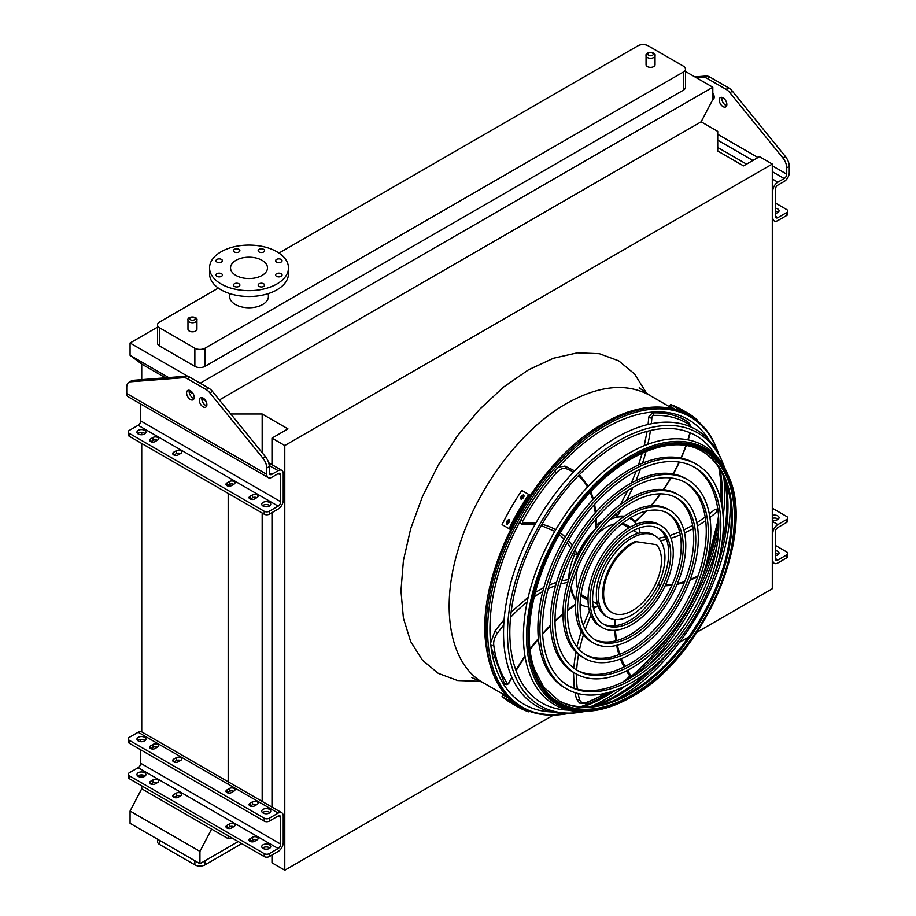 <?xml version="1.0" encoding="UTF-8"?>
<svg xmlns="http://www.w3.org/2000/svg" width="916" height="916" viewBox="0 0 916 916"><rect width="100%" height="100%" fill="white"/><g stroke="black" fill="none" stroke-linecap="round" stroke-linejoin="round"><path stroke-width="1.37" d="M647.372 66.593A4.488 2.588 0 0 0 652.261 67.154A4.488 2.588 0 0 0 655.032 64.761L655.032 55.681A4.488 2.588 180 0 1 652.261 58.074A4.488 2.588 180 0 1 647.372 57.513A4.488 2.588 180 0 1 646.055 55.681L646.055 64.761A4.488 2.588 0 0 0 647.372 66.593M189.291 331.065A4.488 2.588 0 0 0 194.169 331.626A4.488 2.588 0 0 0 196.94 329.233L196.94 320.153A4.488 2.588 180 0 1 194.169 322.546A4.488 2.588 180 0 1 189.291 321.985A4.488 2.588 180 0 1 187.975 320.153L187.975 329.233A4.488 2.588 0 0 0 189.291 331.065M218.351 288.071L159.613 321.985A7.179 4.145 0 0 0 157.506 324.917A7.179 4.145 0 0 0 159.613 327.848L194.868 348.206A7.179 4.145 0 0 0 205.012 348.206L683.393 72.009A7.179 4.145 0 0 0 685.489 69.089A7.179 4.145 0 0 0 683.393 66.158L648.139 45.8A7.179 4.145 0 0 0 637.983 45.8L278.991 253.068M229.653 293.578L229.653 296.578A19.373 11.187 0 0 0 235.32 304.49A19.373 11.187 0 0 0 262.72 304.49A19.373 11.187 0 0 0 268.388 296.578L268.388 293.578M157.506 327.161L130.061 343.008L130.061 355.305L141.728 364.087L165.498 377.816M187.929 376.407L130.061 343.008M697.11 632.143L772.291 588.736L772.291 164.056L759.49 156.659L743.506 165.888L717.72 151.003L717.72 131.377L701.141 121.805L712.808 99.546L712.808 87.238L200.192 383.197M712.808 87.238L685.489 71.471M159.613 327.848L159.613 346.008L194.868 366.366L194.868 348.206M159.613 346.008A7.179 4.145 180 0 1 157.506 343.076L157.506 324.917M685.489 69.089L685.489 87.238A7.179 4.145 180 0 1 683.393 90.169L683.393 72.009M205.012 348.206L205.012 366.366L683.393 90.169M205.012 366.366A7.179 4.145 180 0 1 194.868 366.366M271.983 855.017L271.983 862.803L284.784 870.2L553.379 715.121M658.684 654.333L662.703 652.009M679.409 642.368L688.66 637.021M141.728 785.848L141.728 788.779L228.187 838.69L233.259 838.69M284.784 870.2L284.784 445.508L772.291 164.056M271.983 464.687L271.983 438.123L284.784 445.508M271.983 807.076L271.983 512.628M262.171 452.699L262.171 414.009L287.956 428.894L271.983 438.123M262.171 801.408L262.171 513.006M230.775 414.009L262.171 414.009M228.187 838.69L228.187 835.77M228.187 828.465L228.187 827.572M228.187 784.222L228.187 493.38M228.187 486.075L228.187 485.194M189.131 391.464L193.242 393.834M201.818 398.781L205.917 401.151M141.728 777.146L141.728 774.902M269.281 856.563A3.584 2.072 180 0 1 264.209 856.563L264.209 853.632A3.584 2.072 -0 0 0 269.281 853.632L269.281 856.563L278.166 851.445A7.179 4.145 120 0 0 283.239 842.651L283.239 815.996A7.179 4.145 120 0 0 281.75 812.721L141.74 731.884L141.728 443.459M141.728 434.757L141.728 432.524M141.728 379.659L141.728 364.087M141.728 788.779L130.061 811.038L130.061 823.335L199.94 863.685L238.24 841.575M219.371 399.96L701.141 121.805M580.71 706.694A166.082 95.894 120 0 0 610.365 691.958M626.762 680.061A166.082 95.894 120 0 0 666.859 638.223M702.572 576.37A166.082 95.894 120 0 0 718.751 520.723M720.858 500.571A166.082 95.894 120 0 0 718.797 467.526M168.636 377.575L130.061 355.305M203.318 398.197L203.993 398.7M211.607 829.117L199.94 851.388L130.061 811.038M199.94 851.388L199.94 863.685M205.012 860.754L205.012 864.853L241.79 843.625M159.613 840.396L159.613 844.495L194.868 864.853L194.868 860.754M159.613 844.495A7.179 4.145 180 0 1 157.506 841.575L157.506 839.182M205.012 864.853A7.179 4.145 180 0 1 194.868 864.853M262.079 275.418A18.469 10.66 180 0 1 241.95 277.731A18.469 10.66 180 0 1 230.546 267.873A18.469 10.66 180 0 1 249.026 257.213A18.469 10.66 180 0 1 267.495 267.873A18.469 10.66 180 0 1 262.079 275.418M276.563 262.068A3.229 1.866 0 0 0 280.078 262.468A3.229 1.866 0 0 0 282.071 260.751A3.229 1.866 0 0 0 278.842 258.885A3.229 1.866 0 0 0 275.613 260.751A3.229 1.866 0 0 0 276.563 262.068M259.091 251.98A3.229 1.866 0 0 0 262.606 252.381A3.229 1.866 0 0 0 264.598 250.663A3.229 1.866 0 0 0 261.381 248.797A3.229 1.866 0 0 0 258.152 250.663A3.229 1.866 0 0 0 259.091 251.98M234.381 251.98A3.229 1.866 0 0 0 237.897 252.381A3.229 1.866 0 0 0 239.889 250.663A3.229 1.866 0 0 0 236.671 248.797A3.229 1.866 0 0 0 233.443 250.663A3.229 1.866 0 0 0 234.381 251.98M216.909 262.068A3.229 1.866 0 0 0 220.424 262.468A3.229 1.866 0 0 0 222.428 260.751A3.229 1.866 0 0 0 219.199 258.885A3.229 1.866 0 0 0 215.97 260.751A3.229 1.866 0 0 0 216.909 262.068M216.909 276.334A3.229 1.866 0 0 0 220.424 276.735A3.229 1.866 0 0 0 222.428 275.006A3.229 1.866 0 0 0 219.199 273.151A3.229 1.866 0 0 0 215.97 275.006A3.229 1.866 0 0 0 216.909 276.334M234.381 286.422A3.229 1.866 0 0 0 237.897 286.822A3.229 1.866 0 0 0 239.889 285.094A3.229 1.866 0 0 0 236.671 283.239A3.229 1.866 0 0 0 233.443 285.094A3.229 1.866 0 0 0 234.381 286.422M259.091 286.422A3.229 1.866 0 0 0 262.606 286.822A3.229 1.866 0 0 0 264.598 285.094A3.229 1.866 0 0 0 261.381 283.239A3.229 1.866 0 0 0 258.152 285.094A3.229 1.866 0 0 0 259.091 286.422M276.563 276.334A3.229 1.866 0 0 0 280.078 276.735A3.229 1.866 0 0 0 282.071 275.006A3.229 1.866 0 0 0 278.842 273.151A3.229 1.866 0 0 0 275.613 275.006A3.229 1.866 0 0 0 276.563 276.334M276.918 283.983A39.457 22.785 180 0 1 233.924 288.929A39.457 22.785 180 0 1 209.558 267.873A39.457 22.785 180 0 1 249.026 245.099A39.457 22.785 180 0 1 288.483 267.873A39.457 22.785 180 0 1 276.918 283.983M288.483 267.873L288.483 273.735A39.457 22.785 180 0 1 276.918 289.845A39.457 22.785 180 0 1 233.924 294.78A39.457 22.785 180 0 1 209.558 273.735L209.558 267.873M254.579 498.945L257.11 497.491A3.229 1.866 0 0 0 258.06 496.163A3.229 1.866 0 0 0 256.068 494.445A3.229 1.866 0 0 0 252.541 494.846L250.011 496.312A3.229 1.866 0 0 0 249.06 497.628A3.229 1.866 0 0 0 251.053 499.357A3.229 1.866 0 0 0 254.579 498.945M231.496 485.629L234.027 484.163A3.229 1.866 0 0 0 234.977 482.846A3.229 1.866 0 0 0 232.985 481.118A3.229 1.866 0 0 0 229.469 481.518L226.928 482.984A3.229 1.866 0 0 0 225.977 484.301A3.229 1.866 0 0 0 227.97 486.03A3.229 1.866 0 0 0 231.496 485.629M155.148 441.546L157.678 440.081A3.229 1.866 0 0 0 158.628 438.764A3.229 1.866 0 0 0 156.636 437.046A3.229 1.866 0 0 0 153.121 437.447L150.579 438.913A3.229 1.866 0 0 0 149.64 440.23A3.229 1.866 0 0 0 151.632 441.947A3.229 1.866 0 0 0 155.148 441.546M178.231 454.874L180.761 453.409A3.229 1.866 0 0 0 181.712 452.092A3.229 1.866 0 0 0 179.719 450.363A3.229 1.866 0 0 0 176.204 450.775L173.662 452.241A3.229 1.866 0 0 0 172.712 453.557A3.229 1.866 0 0 0 174.704 455.275A3.229 1.866 0 0 0 178.231 454.874M144.625 430.348A4.488 2.588 0 0 0 139.736 429.776A4.488 2.588 0 0 0 136.965 432.169A4.488 2.588 0 0 0 141.453 434.757A4.488 2.588 0 0 0 145.93 432.169A4.488 2.588 0 0 0 144.625 430.348M269.418 502.392A4.488 2.588 0 0 0 264.529 501.831A4.488 2.588 0 0 0 261.758 504.224A4.488 2.588 0 0 0 266.247 506.811A4.488 2.588 0 0 0 270.724 504.224A4.488 2.588 0 0 0 269.418 502.392M269.281 466.576L266.751 468.042A10.763 6.217 -120 0 0 262.892 458.172L265.434 456.706A10.763 6.217 60 0 1 269.281 466.576L269.281 472.885A3.584 2.072 120 0 0 270.025 474.522A3.584 2.072 120 0 0 271.823 474.351L278.166 470.687A7.179 4.145 -60 0 1 281.75 470.332A7.179 4.145 -60 0 1 283.239 473.618L283.239 500.273A7.179 4.145 -60 0 1 278.166 509.056L269.281 514.185A3.584 2.072 180 0 1 264.209 514.185L264.209 511.254L129.27 433.348L129.27 436.268A3.584 2.072 180 0 1 128.229 434.814L128.229 431.883A3.584 2.072 0 0 0 129.27 433.348M264.209 511.254A3.584 2.072 0 0 0 269.281 511.254L269.281 514.185M266.751 468.042L266.751 474.351A7.179 4.145 120 0 0 268.239 477.637A7.179 4.145 120 0 0 271.823 477.282L278.166 473.618A3.584 2.072 -60 0 1 279.952 473.435A3.584 2.072 -60 0 1 280.697 475.083L280.697 501.728A3.584 2.072 -60 0 1 278.166 506.124L269.281 511.254M140.686 403.99L140.686 420.902A3.584 2.072 -60 0 1 138.156 425.287L129.27 430.417A3.584 2.072 0 0 0 128.229 431.883M264.209 514.185L129.27 436.268M250.274 499.094L252.541 497.777A3.229 1.866 180 0 1 256.846 497.64M227.191 485.766L229.469 484.45A3.229 1.866 180 0 1 233.763 484.312M150.842 441.684L153.121 440.378A3.229 1.866 180 0 1 157.415 440.241M173.925 455.012L176.204 453.695A3.229 1.866 180 0 1 180.498 453.557M137.755 433.634A4.488 2.588 180 0 1 144.625 433.268A4.488 2.588 180 0 1 145.152 433.634M262.548 505.689A4.488 2.588 180 0 1 269.418 505.323A4.488 2.588 180 0 1 269.945 505.689M265.434 456.706L212.443 391.418L209.901 392.884A10.763 6.217 -120 0 0 206.146 389.575L187.333 378.709A10.763 6.217 -120 0 0 183.578 377.69L130.599 381.789A10.763 6.217 -120 0 0 128.961 382.281A10.763 6.217 -120 0 0 126.74 387.205L126.74 393.514A7.179 4.145 120 0 0 128.229 396.8L268.239 477.637M128.961 382.281L131.503 380.816A10.763 6.217 60 0 1 133.129 380.323L130.599 381.789M183.578 377.69L186.12 376.224L133.129 380.323M186.12 376.224A10.763 6.217 60 0 1 189.875 377.243L187.333 378.709M206.146 389.575L208.688 388.109L189.875 377.243M208.688 388.109A10.763 6.217 60 0 1 212.443 391.418M189.303 390.285A5.381 3.103 -120 0 0 190.253 395.208A5.381 3.103 -120 0 0 194.043 398.494M201.978 397.601A5.381 3.103 -120 0 0 205.619 405.376A5.381 3.103 -120 0 0 206.73 405.822M262.892 458.172L209.901 392.884M190.402 390.731A5.381 3.103 -120 0 0 187.711 390.468A5.381 3.103 -120 0 0 187.711 396.674A5.381 3.103 -120 0 0 193.093 399.777A5.381 3.103 -120 0 0 193.917 395.472A5.381 3.103 -120 0 0 190.402 390.731M203.089 406.841A5.381 3.103 -120 0 0 205.779 407.105A5.381 3.103 -120 0 0 205.779 400.887A5.381 3.103 -120 0 0 200.398 397.784A5.381 3.103 -120 0 0 199.574 402.101A5.381 3.103 -120 0 0 203.089 406.841M775.314 211.127A4.488 2.588 180 0 1 777.718 211.848A4.488 2.588 180 0 1 778.245 212.214M787.771 211.046L787.771 213.978A3.584 2.072 180 0 1 786.73 215.443L786.73 212.512A3.584 2.072 0 0 0 787.771 211.046A3.584 2.072 0 0 0 786.73 209.581L775.314 202.997M694.866 76.887L706.099 76.017A10.763 6.217 60 0 1 709.854 77.036L728.667 87.902A10.763 6.217 60 0 1 732.422 91.211L785.401 156.51A10.763 6.217 60 0 1 789.26 166.369L786.73 167.834L786.73 174.143A3.584 2.072 -60 0 1 784.188 178.54L777.844 182.192A7.179 4.145 120 0 0 772.772 190.986L772.772 217.642A7.179 4.145 120 0 0 774.26 220.916A7.179 4.145 120 0 0 777.844 220.561L786.73 215.443M775.314 213.302A4.488 2.588 0 0 0 779.035 210.749A4.488 2.588 0 0 0 777.718 208.928A4.488 2.588 0 0 0 775.314 208.207M789.26 166.369L789.26 172.677A7.179 4.145 -60 0 1 784.188 181.46L777.844 185.124A3.584 2.072 120 0 0 775.314 189.52L775.314 216.176A3.584 2.072 120 0 0 776.058 217.813A3.584 2.072 120 0 0 777.844 217.642L786.73 212.512M726.697 105.615A5.381 3.103 60 0 1 722.907 102.329A5.381 3.103 60 0 1 721.957 97.394M714.022 98.298A5.381 3.103 60 0 1 712.808 97.783M786.73 167.834A10.763 6.217 -120 0 0 782.871 157.964L729.88 92.676A10.763 6.217 -120 0 0 726.125 89.367L707.312 78.501A10.763 6.217 -120 0 0 703.557 77.482L696.813 77.997M723.056 97.84A5.381 3.103 -120 0 0 720.365 97.577A5.381 3.103 -120 0 0 720.365 103.794A5.381 3.103 -120 0 0 725.747 106.897A5.381 3.103 -120 0 0 726.571 102.592A5.381 3.103 -120 0 0 723.056 97.84M712.717 99.73A5.381 3.103 -120 0 0 713.072 99.581A5.381 3.103 -120 0 0 712.808 92.951M254.579 805.897L257.11 804.431A3.229 1.866 0 0 0 258.06 803.114A3.229 1.866 0 0 0 256.068 801.397A3.229 1.866 0 0 0 252.541 801.798L250.011 803.263A3.229 1.866 0 0 0 249.06 804.58A3.229 1.866 0 0 0 251.053 806.298A3.229 1.866 0 0 0 254.579 805.897M231.496 792.569L234.027 791.103A3.229 1.866 0 0 0 234.977 789.787A3.229 1.866 0 0 0 232.985 788.069A3.229 1.866 0 0 0 229.469 788.47L226.928 789.935A3.229 1.866 0 0 0 225.977 791.252A3.229 1.866 0 0 0 227.97 792.97A3.229 1.866 0 0 0 231.496 792.569M155.148 748.487L157.678 747.032A3.229 1.866 0 0 0 158.628 745.704A3.229 1.866 0 0 0 156.636 743.987A3.229 1.866 0 0 0 153.121 744.387L150.579 745.853A3.229 1.866 0 0 0 149.64 747.17A3.229 1.866 0 0 0 151.632 748.899A3.229 1.866 0 0 0 155.148 748.487M178.231 761.814L180.761 760.349A3.229 1.866 0 0 0 181.712 759.032A3.229 1.866 0 0 0 179.719 757.314A3.229 1.866 0 0 0 176.204 757.715L173.662 759.181A3.229 1.866 0 0 0 172.712 760.498A3.229 1.866 0 0 0 174.704 762.227A3.229 1.866 0 0 0 178.231 761.814M269.418 809.343A4.488 2.588 0 0 0 264.529 808.782A4.488 2.588 0 0 0 261.758 811.164A4.488 2.588 0 0 0 266.247 813.763A4.488 2.588 0 0 0 270.724 811.164A4.488 2.588 0 0 0 269.418 809.343M144.625 737.288A4.488 2.588 0 0 0 139.736 736.727A4.488 2.588 0 0 0 136.965 739.12A4.488 2.588 0 0 0 141.453 741.708A4.488 2.588 0 0 0 145.93 739.12A4.488 2.588 0 0 0 144.625 737.288M141.74 731.884A7.179 4.145 120 0 0 138.156 732.239L129.27 737.357A3.584 2.072 0 0 0 128.229 738.823A3.584 2.072 0 0 0 129.27 740.288L129.27 743.22A3.584 2.072 180 0 1 128.229 741.754L128.229 738.823M269.281 853.632L278.166 848.514A3.584 2.072 120 0 0 280.697 844.117L280.697 817.461A3.584 2.072 120 0 0 279.952 815.824A3.584 2.072 120 0 0 278.166 815.996L269.281 821.125A3.584 2.072 180 0 1 264.209 821.125L264.209 818.194L129.27 740.288M264.209 818.194A3.584 2.072 0 0 0 269.281 818.194L269.281 821.125M281.75 812.721A7.179 4.145 120 0 0 278.166 813.076L269.281 818.194M264.209 821.125L129.27 743.22M256.846 804.592A3.229 1.866 0 0 0 252.541 804.729L250.274 806.034M233.763 791.264A3.229 1.866 0 0 0 229.469 791.401L227.191 792.706M157.415 747.181A3.229 1.866 0 0 0 153.121 747.319L150.842 748.635M180.498 760.509A3.229 1.866 0 0 0 176.204 760.646L173.925 761.952M262.548 812.629A4.488 2.588 180 0 1 269.418 812.263A4.488 2.588 180 0 1 269.945 812.629M137.755 740.586A4.488 2.588 180 0 1 144.625 740.22A4.488 2.588 180 0 1 145.152 740.586M264.209 853.632L129.27 775.726A3.584 2.072 -0 0 1 128.229 774.26A3.584 2.072 -0 0 1 129.27 772.806L138.156 767.677A3.584 2.072 120 0 0 140.686 763.28L140.686 749.815M140.686 741.674L140.686 739.498M252.541 837.235A3.229 1.866 180 0 1 256.068 836.835A3.229 1.866 180 0 1 258.06 838.552A3.229 1.866 180 0 1 257.11 839.869L254.579 841.335A3.229 1.866 180 0 1 251.053 841.735A3.229 1.866 180 0 1 249.06 840.018A3.229 1.866 180 0 1 250.011 838.701L252.541 837.235L252.541 840.167L250.274 841.472M229.469 823.908A3.229 1.866 180 0 1 232.985 823.507A3.229 1.866 180 0 1 234.977 825.224A3.229 1.866 180 0 1 234.027 826.541L231.496 828.007A3.229 1.866 180 0 1 227.97 828.419A3.229 1.866 180 0 1 225.977 826.69A3.229 1.866 180 0 1 226.928 825.373L229.469 823.908L229.469 826.839L227.191 828.144M153.121 779.825A3.229 1.866 180 0 1 156.636 779.424A3.229 1.866 180 0 1 158.628 781.153A3.229 1.866 180 0 1 157.678 782.47L155.148 783.936A3.229 1.866 180 0 1 151.632 784.336A3.229 1.866 180 0 1 149.64 782.607A3.229 1.866 180 0 1 150.579 781.291L153.121 779.825L153.121 782.756L150.842 784.073M176.204 793.153A3.229 1.866 180 0 1 179.719 792.752A3.229 1.866 180 0 1 181.712 794.47A3.229 1.866 180 0 1 180.761 795.798L178.231 797.252A3.229 1.866 180 0 1 174.704 797.664A3.229 1.866 180 0 1 172.712 795.935A3.229 1.866 180 0 1 173.662 794.619L176.204 793.153L176.204 796.084L173.925 797.401M263.075 848.434A4.488 2.588 -0 0 0 267.964 848.995A4.488 2.588 -0 0 0 270.724 846.613A4.488 2.588 -0 0 0 269.418 844.781A4.488 2.588 -0 0 0 264.529 844.22A4.488 2.588 -0 0 0 261.758 846.613A4.488 2.588 -0 0 0 263.075 848.434M138.282 776.39A4.488 2.588 -0 0 0 143.159 776.951A4.488 2.588 -0 0 0 145.93 774.558A4.488 2.588 -0 0 0 144.625 772.726A4.488 2.588 -0 0 0 139.736 772.165A4.488 2.588 -0 0 0 136.965 774.558A4.488 2.588 -0 0 0 138.282 776.39M264.209 856.563L129.27 778.657A3.584 2.072 180 0 1 128.229 777.192L128.229 774.26M256.846 840.029A3.229 1.866 -0 0 0 252.541 840.167M233.763 826.701A3.229 1.866 -0 0 0 229.469 826.839M157.415 782.619A3.229 1.866 -0 0 0 153.121 782.756M180.498 795.947A3.229 1.866 -0 0 0 176.204 796.084M262.548 848.067A4.488 2.588 180 0 1 269.418 847.701A4.488 2.588 180 0 1 269.945 848.067M137.755 776.024A4.488 2.588 180 0 1 144.625 775.657A4.488 2.588 180 0 1 145.152 776.024M778.245 519.166A4.488 2.588 -0 0 0 777.718 518.8A4.488 2.588 -0 0 0 772.291 518.387M787.771 517.998L787.771 520.918A3.584 2.072 180 0 1 786.73 522.383L786.73 519.452A3.584 2.072 -0 0 0 787.771 517.998A3.584 2.072 -0 0 0 786.73 516.532L772.291 508.197M786.73 554.901A3.584 2.072 0 0 0 787.771 553.436L787.771 556.356A3.584 2.072 180 0 1 786.73 557.821L786.73 554.901L777.844 560.019A3.584 2.072 -60 0 1 776.058 560.203A3.584 2.072 -60 0 1 775.314 558.554L775.314 531.91A3.584 2.072 -60 0 1 777.844 527.513L786.73 522.383M772.291 519.933A4.488 2.588 0 0 0 776.791 519.945A4.488 2.588 0 0 0 779.035 517.7A4.488 2.588 0 0 0 777.718 515.868A4.488 2.588 0 0 0 772.291 515.468M786.73 557.821L777.844 562.951A7.179 4.145 -60 0 1 774.26 563.306A7.179 4.145 -60 0 1 772.772 560.019L772.772 533.364A7.179 4.145 -60 0 1 777.844 524.582L786.73 519.452M775.314 553.516A4.488 2.588 180 0 1 777.718 554.237A4.488 2.588 180 0 1 778.245 554.604M787.771 553.436A3.584 2.072 0 0 0 786.73 551.97L775.314 545.375M775.314 550.585A4.488 2.588 180 0 1 777.718 551.306A4.488 2.588 180 0 1 779.035 553.138A4.488 2.588 180 0 1 775.314 555.691M718.659 453.821A167.662 96.798 120 0 0 716.358 447.855A167.662 96.798 120 0 0 606.152 425.047A167.662 96.798 120 0 0 489.705 603.484A167.662 96.798 120 0 0 562.47 714.423A167.662 96.798 120 0 0 568.767 713.427M591.072 706.419A167.662 96.798 120 0 0 625.319 685.958M649.158 664.673A167.662 96.798 120 0 0 716.633 547.814M723.148 516.521A167.662 96.798 120 0 0 723.743 476.629M719.14 468.042A166.38 96.066 -60 0 1 721.029 501.304M718.774 521.776A166.38 96.066 -60 0 1 701.645 578.981M668.669 636.116A166.38 96.066 -60 0 1 627.689 679.558M611.087 691.74A166.38 96.066 -60 0 1 581.328 706.728M708.881 439.852A164.365 94.898 120 0 0 606.152 427.726A164.365 94.898 120 0 0 493.358 594.724A164.365 94.898 120 0 0 551.798 711.938M583.103 706.786A164.365 94.898 120 0 0 615.781 690.126M635.544 674.806A164.365 94.898 120 0 0 718.602 530.959M721.98 506.17A164.365 94.898 120 0 0 720.068 469.553M693.687 466.862A126.122 72.822 -60 0 1 711.732 568.241A126.122 72.822 -60 0 1 629.613 678.458A126.122 72.822 -60 0 1 567.577 685.283M566.786 688.992L564.76 687.813A129.706 74.883 -60 0 1 544.883 583.881A129.706 74.883 -60 0 1 629.613 469.576A129.706 74.883 -60 0 1 694.477 463.153L696.503 464.32A129.706 74.883 120 0 0 631.651 470.744A129.706 74.883 120 0 0 546.909 585.049A129.706 74.883 120 0 0 566.786 688.992A129.706 74.883 120 0 0 696.503 614.098A129.706 74.883 120 0 0 696.503 464.32M631.651 473.675A126.122 72.822 120 0 0 549.256 584.82A126.122 72.822 120 0 0 568.584 685.878A126.122 72.822 120 0 0 694.706 613.067A126.122 72.822 120 0 0 694.706 467.423A126.122 72.822 120 0 0 631.651 473.675M684.825 482.205A108.397 62.586 -60 0 1 700.156 569.397A108.397 62.586 -60 0 1 629.613 663.997A108.397 62.586 -60 0 1 576.439 669.928M575.649 673.638L573.622 672.47A111.992 64.658 -60 0 1 556.459 582.725A111.992 64.658 -60 0 1 629.613 484.049A111.992 64.658 -60 0 1 685.615 478.495L687.641 479.663A111.992 64.658 120 0 0 631.651 485.217A111.992 64.658 120 0 0 558.485 583.904A111.992 64.658 120 0 0 575.649 673.638A111.992 64.658 120 0 0 687.641 608.98A111.992 64.658 120 0 0 687.641 479.663M631.651 488.148A108.397 62.586 120 0 0 560.832 583.664A108.397 62.586 120 0 0 577.446 670.535A108.397 62.586 120 0 0 685.844 607.949A108.397 62.586 120 0 0 685.844 482.778A108.397 62.586 120 0 0 631.651 488.148M675.962 497.56A90.684 52.361 -60 0 1 688.58 570.542A90.684 52.361 -60 0 1 629.613 649.524A90.684 52.361 -60 0 1 585.301 654.585M584.511 658.295L582.484 657.127A94.268 54.422 -60 0 1 568.034 581.58A94.268 54.422 -60 0 1 629.613 498.51A94.268 54.422 -60 0 1 676.752 493.839L678.779 495.018A94.268 54.422 120 0 0 631.651 499.689A94.268 54.422 120 0 0 570.061 582.759A94.268 54.422 120 0 0 584.511 658.295A94.268 54.422 120 0 0 678.779 603.873A94.268 54.422 120 0 0 678.779 495.018M631.651 502.609A90.684 52.361 120 0 0 572.408 582.519A90.684 52.361 120 0 0 586.309 655.192A90.684 52.361 120 0 0 676.993 602.831A90.684 52.361 120 0 0 676.993 498.121A90.684 52.361 120 0 0 631.651 502.609M667.1 512.903A72.959 42.125 -60 0 1 677.004 571.687A72.959 42.125 -60 0 1 629.613 635.051A72.959 42.125 -60 0 1 594.163 639.231M593.373 642.952L591.347 641.773A76.543 44.197 -60 0 1 579.61 580.435A76.543 44.197 -60 0 1 629.613 512.983A76.543 44.197 -60 0 1 667.89 509.193L669.917 510.361A76.543 44.197 120 0 0 631.651 514.151A76.543 44.197 120 0 0 581.637 581.603A76.543 44.197 120 0 0 593.373 642.952A76.543 44.197 120 0 0 669.917 598.755A76.543 44.197 120 0 0 669.917 510.361M631.651 517.082A72.959 42.125 120 0 0 583.984 581.374A72.959 42.125 120 0 0 595.171 639.837A72.959 42.125 120 0 0 668.13 597.713A72.959 42.125 120 0 0 668.13 513.464A72.959 42.125 120 0 0 631.651 517.082M658.238 528.257A55.246 31.888 -60 0 1 665.428 572.832A55.246 31.888 -60 0 1 629.613 620.59A55.246 31.888 -60 0 1 603.026 623.876M602.236 627.597L600.209 626.43A58.83 33.961 -60 0 1 591.186 579.29A58.83 33.961 -60 0 1 629.613 527.444A58.83 33.961 -60 0 1 659.028 524.536L661.066 525.704A58.83 33.961 120 0 0 631.651 528.624A58.83 33.961 120 0 0 593.213 580.458A58.83 33.961 120 0 0 602.236 627.597A58.83 33.961 120 0 0 661.066 593.637A58.83 33.961 120 0 0 661.066 525.704M631.651 531.555A55.246 31.888 120 0 0 595.56 580.229A55.246 31.888 120 0 0 604.022 624.494A55.246 31.888 120 0 0 659.268 592.606A55.246 31.888 120 0 0 659.268 528.818A55.246 31.888 120 0 0 631.651 531.555M598.24 606.484A50.22 28.991 -60 0 1 594.805 607.342A111.443 64.349 120 0 0 593.751 609.449M592.263 606.816L594.805 607.342M575.729 600.656A50.22 28.991 -60 0 1 570.966 587.763M593.774 531.28A49.498 28.579 120 0 0 573.416 566.546M571.344 586.286A49.498 28.579 120 0 0 575.821 599.625M580.103 603.965A49.498 28.579 120 0 0 581.408 604.812A49.498 28.579 120 0 0 588.576 607.033M593.225 606.965A49.498 28.579 120 0 0 598.045 605.934M640.204 532.917A49.498 28.579 120 0 0 638.681 528.223M636.425 524.17A49.498 28.579 120 0 0 630.906 519.063A49.498 28.579 120 0 0 629.532 518.353M623.624 516.83A49.498 28.579 120 0 0 609.838 519.612M614.899 523.837A42.331 24.434 120 0 0 606.152 527.376A42.331 24.434 120 0 0 597.095 534.223M577.63 567.943A42.331 24.434 120 0 0 577.527 588.553M580.916 595.091A42.331 24.434 120 0 0 584.992 598.595A42.331 24.434 120 0 0 588.026 599.9M629.968 527.25A42.331 24.434 120 0 0 627.323 525.28A42.331 24.434 120 0 0 622.25 523.505M602.717 520.586A49.498 28.579 120 0 0 596.213 525.246M574.71 554.386A49.498 28.579 120 0 0 568.63 579.53M615.632 515.571A49.498 28.579 120 0 0 613.686 515.948M583.767 597.793A42.331 24.434 120 0 0 588.026 598.972M629.166 527.719A42.331 24.434 120 0 0 626.017 524.616M574.08 554.02L575.008 554.558L574.286 553.997L574.675 553.069L574.286 553.997L577.217 554.535A1.798 1.03 120 0 0 577.733 553.768A50.22 28.991 -60 0 1 595.56 528.921A111.443 64.349 120 0 0 595.675 519.258M595.583 526.998L595.56 528.921M630.197 517.941A50.22 28.991 -60 0 1 632.578 520.025L635.12 521.49A111.443 64.349 120 0 0 645.872 511.174M615.918 513.544L617.075 516.406A1.798 1.03 120 0 0 617.132 516.441A1.798 1.03 120 0 0 617.613 516.51A50.22 28.991 -60 0 1 624.472 516.235M630.254 517.906A50.22 28.991 -60 0 1 631.261 518.445A50.22 28.991 -60 0 1 635.12 521.49L634.605 521.605M615.083 515.044A1.798 1.03 -60 0 1 614.705 515.021L617.132 516.441M608.098 617.441L606.071 616.262A47.094 27.194 -60 0 1 598.858 578.534A47.094 27.194 -60 0 1 629.613 537.028A47.094 27.194 -60 0 1 653.165 534.704L655.192 535.871A47.094 27.194 120 0 0 631.651 538.207A47.094 27.194 120 0 0 600.885 579.702A47.094 27.194 120 0 0 608.098 617.441A47.094 27.194 120 0 0 655.192 590.248A47.094 27.194 120 0 0 655.192 535.871M581.03 594.358A40.888 23.61 120 0 0 583.171 595.892L588.026 598.686M628.914 527.856L624.059 525.063A40.888 23.61 120 0 0 621.666 523.963M636.002 542.02A40.888 23.61 120 0 0 606.529 577.572A40.888 23.61 120 0 0 612.083 612.586A40.888 23.61 120 0 0 650.898 592.354A40.888 23.61 120 0 0 656.543 544.699L635.109 541.505A40.888 23.61 120 0 0 605.648 577.069A40.888 23.61 120 0 0 611.201 612.071L612.083 612.586M656.543 544.699L635.109 541.505M678.642 408.467A169.666 97.955 120 0 0 677.474 408.009L675.447 406.83A169.666 97.955 -60 0 1 676.615 407.299L678.905 408.547M696.95 420.57L697.294 419.975A169.666 97.955 120 0 0 688.008 413.276L681.035 409.246A169.666 97.955 120 0 0 670.592 404.551L669.688 406.12L675.126 409.257M688.008 413.276A169.666 97.955 120 0 0 677.565 408.582L670.592 404.551M677.565 408.582L676.89 409.761M509.491 701.45L507.464 700.271A169.666 97.955 -60 0 1 506.479 699.492L508.506 700.671A169.666 97.955 120 0 0 509.491 701.45L509.685 701.633M509.731 699.274L509.056 700.465L502.071 696.435A169.666 97.955 120 0 0 511.368 703.133L518.341 707.152A169.666 97.955 120 0 0 528.784 711.858L529.127 711.251M509.056 700.465A169.666 97.955 120 0 0 518.341 707.152M508.414 698.003L502.976 694.878L502.071 696.435M509.491 521.456A169.666 97.955 120 0 0 508.506 523.368L506.846 524.067L506.479 522.2A169.666 97.955 -60 0 1 507.464 520.277L509.136 519.59L509.491 521.456M523.929 496.655A169.666 97.955 120 0 0 522.761 498.464L520.975 499.094L520.735 497.296A169.666 97.955 -60 0 1 521.902 495.476L523.7 494.869L523.929 496.655M528.784 494.48L521.799 490.461A169.666 97.955 120 0 0 502.071 524.628L509.949 529.173A167.88 96.924 -60 0 1 529.677 495.006L528.784 494.48A169.666 97.955 120 0 0 509.056 528.658M509.525 519.99L508.357 520.803A167.88 96.924 120 0 0 507.372 522.715L507.361 524.192M524.067 495.247L522.807 496.003A167.88 96.924 120 0 0 521.628 497.812L521.502 499.22M650.933 669.058A156.27 90.226 -60 0 1 616.365 695.427A156.27 90.226 -60 0 1 592.137 706.305M724.167 477.614A156.27 90.226 -60 0 1 721.316 547.15M715.51 455.057A154.254 89.058 120 0 0 618.895 443.344A154.254 89.058 120 0 0 512.983 600.346A154.254 89.058 120 0 0 568.275 710.083M595.48 705.824A154.254 89.058 120 0 0 618.895 695.244A154.254 89.058 120 0 0 674.519 645.517M712.728 579.359A154.254 89.058 120 0 0 725.426 480.751M577.847 712.579L574.79 712.946A159.556 92.115 -60 0 1 536.581 521.776A159.556 92.115 -60 0 1 721.247 459.271L722.461 462.099A157.541 90.959 120 0 0 618.895 440.665A157.541 90.959 120 0 0 509.479 608.338A157.541 90.959 120 0 0 577.847 712.579A157.541 90.959 120 0 0 584.168 711.572M614.625 700.305A157.541 90.959 120 0 0 618.895 697.935A157.541 90.959 120 0 0 730.224 500.09M724.751 468.076A157.541 90.959 120 0 0 722.461 462.099M702.045 451.21A143.846 83.047 -60 0 1 723.445 566.638A143.846 83.047 -60 0 1 629.613 692.931A143.846 83.047 -60 0 1 558.21 700.351M590.167 711.102A149.445 86.276 -60 0 1 554.386 532.047A149.445 86.276 -60 0 1 727.35 473.503L728.312 475.759A147.842 85.36 -60 0 0 631.124 455.641A147.842 85.36 -60 0 0 528.44 612.999A147.842 85.36 -60 0 0 592.606 710.816L590.167 711.102M480.637 681.332L457.656 680.542L438.329 673.386L422.459 660.218L410.666 641.555L403.406 618.117L400.956 590.786L403.406 560.626L410.666 528.807L422.459 496.529L438.329 465.042L457.656 435.558L479.709 409.212L503.651 387.01L528.543 369.801L553.424 358.259L577.366 352.832L599.419 353.713L618.758 360.87L634.616 374.037L646.788 393.536M672.882 408.685L649.627 395.265C626.498 382.682 598.824 385.418 566.592 403.487C520.151 429.627 475.324 490.094 458.092 549.84C439.783 609.69 450.306 664.684 483.545 682.924L471.877 677.6M190.551 319.787A2.691 1.557 0 0 0 195.051 319.1A2.691 1.557 0 0 0 191.765 317.188A2.691 1.557 0 0 0 190.551 319.787M648.643 55.315A2.691 1.557 0 0 0 653.142 54.628A2.691 1.557 0 0 0 649.845 52.716A2.691 1.557 0 0 0 648.643 55.315M278.166 506.124L138.156 425.287M278.166 470.687L269.235 465.534M271.823 474.351L269.281 472.885M266.751 474.351L126.74 393.514M280.697 475.083L278.166 473.618M280.697 501.728L140.686 420.902M173.662 452.241L173.662 454.874M176.204 450.775L176.204 453.695M150.579 438.913L150.579 441.546M153.121 437.447L153.121 440.378M226.928 482.984L226.928 485.629M229.469 481.518L229.469 484.45M250.011 496.312L250.011 498.945M252.541 494.846L252.541 497.777M777.844 217.642L775.314 216.176M786.73 174.143L772.291 165.807M757.967 157.541L717.72 134.309M784.188 178.54L772.291 171.67M752.895 160.472L717.72 140.159M777.844 182.192L772.291 178.986M746.551 164.124L717.72 147.487M732.422 91.211L729.88 92.676M782.871 157.964L785.401 156.51M703.557 77.482L706.099 76.017M709.854 77.036L707.312 78.501M726.125 89.367L728.667 87.902M278.166 813.076L138.156 732.239M280.697 817.461L278.166 815.996M280.697 844.117L140.686 763.28M278.166 848.514L138.156 767.677M129.27 775.726L129.27 778.657M173.662 797.252L173.662 794.619M150.579 783.936L150.579 781.291M226.928 828.007L226.928 825.373M250.011 841.335L250.011 838.701M176.204 760.646L176.204 757.715M173.662 761.814L173.662 759.181M153.121 747.319L153.121 744.387M150.579 748.487L150.579 745.853M229.469 791.401L229.469 788.47M226.928 792.569L226.928 789.935M252.541 804.729L252.541 801.798M250.011 805.897L250.011 803.263M777.844 524.582L772.291 521.376M777.844 560.019L775.314 558.554M605.133 423.787A168.475 97.268 120 0 0 488.114 603.094A168.475 97.268 120 0 0 561.233 714.572C516.063 717.377 490.747 692.221 485.262 639.093C478.587 566.065 537.085 459.706 603.919 423.284C651.677 394.83 698.702 404.483 715.877 446.71A168.475 97.268 120 0 0 605.133 423.787M590.912 615.438A111.443 64.349 120 0 0 585.255 629.498M583.469 634.788A111.443 64.349 120 0 0 579.462 649.81M578.546 654.436A111.443 64.349 120 0 0 576.679 670.054M576.519 674.13A111.443 64.349 120 0 0 577.355 689.095M578.099 693.561A111.443 64.349 120 0 0 579.427 699.114A12.549 7.248 120 0 0 586.435 702.4A160.518 92.676 120 0 0 605.842 693.183M622.342 682.317A160.518 92.676 120 0 0 628.319 677.68A1.798 1.03 120 0 0 629.155 675A142.633 82.348 -60 0 1 626.372 670.936M624.071 666.962A142.633 82.348 -60 0 1 620.487 658.982M618.987 654.631A142.633 82.348 -60 0 1 616.64 645.368M615.85 640.845A142.633 82.348 -60 0 1 614.773 630.3M614.602 625.788A142.633 82.348 -60 0 1 614.625 619.525M628.971 672.882A1.798 1.42 143 0 1 629.155 675M627.38 670.432L629.326 673.191C630.414 674.6 630.036 676.317 628.181 678.344A1.798 0.813 -128.9 0 0 628.319 677.68M607.652 692.725L585.793 703.339A1.798 1.202 -110.5 0 0 586.435 702.4M585.793 703.339L579.542 703.099L576.439 698.874A1.798 1.282 -15.8 0 0 579.427 699.114M567.794 582.381A111.443 64.349 120 0 0 560.741 583.973M555.623 585.633A111.443 64.349 120 0 0 548.123 588.793M542.776 591.553A111.443 64.349 120 0 0 534.154 596.888M527.135 602.041A111.443 64.349 120 0 0 510.555 617.361M503.743 625.078A111.443 64.349 120 0 0 497.617 632.876A12.549 7.248 120 0 0 493.747 645.059A160.518 92.676 120 0 0 507.132 683.176A1.798 1.03 120 0 0 509.204 682.225A142.633 82.348 -60 0 1 511.861 677.268M515.903 670.214A142.633 82.348 -60 0 1 524.982 656.085M530.066 649.009A142.633 82.348 -60 0 1 538.345 638.578M542.593 633.666A142.633 82.348 -60 0 1 550.505 625.262M554.993 620.899A142.633 82.348 -60 0 1 562.962 613.777M567.599 609.999A142.633 82.348 -60 0 1 575.534 604.136M512.033 677.645L509.204 682.225M509.525 682.317C508.094 684.504 506.651 685.134 505.174 684.195L504.373 683.439A1.798 1.408 -34 0 0 507.132 683.176M490.793 644.83A1.798 1.168 -7.5 0 0 491.228 645.265A1.798 1.168 -7.5 0 0 493.747 645.059M495.087 631.41L497.617 632.876M595.251 512.937A111.443 64.349 120 0 0 594.049 504.979M592.789 499.747A111.443 64.349 120 0 0 590.225 492.453M587.534 487.014A111.443 64.349 120 0 0 578.385 475.759M573.427 472.141A111.443 64.349 120 0 0 565.802 468.603A12.549 7.248 120 0 0 556.401 472.851A160.518 92.676 120 0 0 522.784 521.124A1.798 1.03 120 0 0 523.231 523.208A142.633 82.348 -60 0 1 535.723 523.276M542.02 524.341A142.633 82.348 -60 0 1 555.726 529.769M560.386 532.883A142.633 82.348 -60 0 1 565.287 537.131M568.424 540.52A142.633 82.348 -60 0 1 572.248 545.581M574.893 549.932A142.633 82.348 -60 0 1 577.217 554.535M521.467 524.112A1.798 1.351 -95.3 0 0 523.231 523.208M520.826 520.07L522.784 521.124M554.764 471.236L556.401 472.851M564.725 466.107A1.798 1.454 108.5 0 1 565.802 468.603M650.818 505.735A111.443 64.349 120 0 0 660.287 493.873M663.31 489.613A111.443 64.349 120 0 0 670.752 477.957M673.042 473.95A111.443 64.349 120 0 0 679.134 462.076M680.943 458.08A111.443 64.349 120 0 0 685.901 445.623M687.836 439.84A111.443 64.349 120 0 0 689.748 433.314A12.549 7.248 120 0 0 689.908 432.695M689.885 426.57A12.549 7.248 120 0 0 687.813 423.753A160.518 92.676 120 0 0 653.658 415.475A1.798 1.03 120 0 0 651.86 417.719A142.633 82.348 -60 0 1 651.322 423.787M650.44 430.52A142.633 82.348 -60 0 1 647.818 444.294M646.043 451.439A142.633 82.348 -60 0 1 642.517 463.175M640.467 469.084A142.633 82.348 -60 0 1 635.887 480.705M632.91 487.426A142.633 82.348 -60 0 1 626.418 500.457M621.254 509.594A142.633 82.348 -60 0 1 617.075 516.406M648.081 424.497L648.803 416.86A1.798 0.95 4 0 0 649.33 417.593A1.798 0.95 4 0 0 651.86 417.719M648.803 416.86L652.307 412.956A1.798 1.374 87.4 0 1 653.658 415.475M652.307 412.956C664.89 412.395 676.145 414.959 686.05 420.639L687.481 421.497A1.798 1.466 121.7 0 1 687.813 423.753M658.398 584.099A111.443 64.349 120 0 0 660.894 584.454M665.623 584.751A111.443 64.349 120 0 0 672.264 584.385M677.439 583.526A111.443 64.349 120 0 0 684.71 581.568M690.24 579.519A111.443 64.349 120 0 0 698.049 575.843M705.08 568.47A12.549 7.248 120 0 0 706.373 565.619A160.518 92.676 120 0 0 718.499 515.765M718.052 511.162A1.798 1.03 120 0 0 717.331 511.529A142.633 82.348 -60 0 1 709.9 517.494M705.675 520.597A142.633 82.348 -60 0 1 697.397 526.059M693.126 528.578A142.633 82.348 -60 0 1 684.573 532.975M680.256 534.875A142.633 82.348 -60 0 1 670.947 538.219M666.539 539.432A142.633 82.348 -60 0 1 660.425 540.692M709.316 513.979L714.904 509.433A1.798 0.767 49.7 0 1 715.774 509.536A1.798 0.767 49.7 0 1 717.331 511.529M718.648 518.158L706.373 565.619M697.74 576.633A1.798 1.076 -117.9 0 0 697.786 576.611L689.943 580.332M520.735 497.296L521.628 497.812M521.902 495.476L522.807 496.003M506.479 522.2L507.372 522.715M507.464 520.277L508.357 520.803M631.124 697.065A147.842 85.36 -60 0 1 592.606 710.816C605.098 709.282 618.014 704.679 631.353 697.007C702.309 659.257 757.211 534.532 728.312 475.759M631.651 696.343A146.594 84.638 120 0 0 721.419 464.985A146.594 84.638 120 0 0 541.883 568.641A146.594 84.638 120 0 0 631.651 696.343M631.651 695.278A145.278 83.871 -60 0 1 542.684 568.71A145.278 83.871 -60 0 1 720.606 465.981A145.278 83.871 -60 0 1 631.651 695.278M630.632 693.515A143.846 83.047 120 0 0 724.602 566.764A143.846 83.047 120 0 0 702.549 451.496C670.512 431.39 613.365 457.668 574.527 511.506C536.787 561.474 519.658 630.219 534.726 669.928L543.703 687.115L558.714 700.637A143.846 83.047 120 0 0 630.632 693.515M506.8 696.355L483.545 682.924M639.185 387.823L649.627 395.265M646.055 55.681C644.967 51.319 656.28 51.697 655.032 55.681M187.975 320.153C186.875 315.791 198.188 316.169 196.94 320.153M281.75 470.332L268.674 462.786M774.26 220.916L772.291 219.783M774.26 563.306L772.291 562.172M716.358 447.855L715.877 446.71M562.47 714.423L561.233 714.572M615.128 619.582L615.14 625.731M615.346 630.254L616.491 640.673M617.315 645.196L619.743 654.345M621.3 658.661L624.998 666.505M628.181 678.344L624.494 681.252M576.439 698.874L574.973 692.645M574.252 688.179L573.485 672.39M573.691 668.039L575.775 651.952M576.862 646.765L581.191 631.364M583.309 625.376L589.4 610.972M575.511 604.72L567.577 610.571M562.962 614.327L554.993 621.426M550.527 625.777L542.627 634.181M538.39 639.07L530.124 649.501M525.063 656.554L516.052 670.615M504.373 683.439L491.079 647.2M504.098 619.674L494.915 631.067L490.61 643.078M511.128 612.128L528.188 597.289M535.265 592.446L543.829 587.545M549.188 585.026L556.607 582.232M561.714 580.801L568.664 579.53M630.906 519.063L629.601 518.307M581.408 604.812L580.091 604.056M574.057 553.997L573.427 552.692M570.886 548.054L567.199 542.684M564.153 539.1L559.367 534.623M554.798 531.337L541.299 525.589M519.521 522.486L522.12 524.261L535.07 524.421M574.641 470.881L565.103 466.164L558.439 467.114M596.098 527.902L596.213 518.628M595.801 512.319L594.633 504.338M593.408 499.094L590.9 491.72M588.278 486.213L579.427 474.683M620.407 504.567L627.895 490.415M631.307 483.087L636.242 471.156M638.509 464.939L642.265 453.077M644.2 445.703L647.12 431.344M687.481 421.497L689.588 423.65L690.698 426.913M635.315 521.857L646.524 511.025M651.322 505.689L660.699 493.873M663.688 489.659L671.107 477.992M673.386 474.007L679.477 462.122M681.286 458.149L686.256 445.68M688.191 439.909L690.217 433.05M658.364 538.276L665.44 536.81M669.836 535.562L679.615 531.933M683.851 529.998L692.622 525.337M696.801 522.796L705.194 517.082M714.904 509.433L718.144 508.952M706.786 565.504L704.69 569.798M657.825 585.301L660.344 585.599M665.142 585.816L671.84 585.347M677.061 584.442L684.367 582.427M592.629 601.343L597.495 604.159M633.529 530.524L638.383 533.33"/></g></svg>
